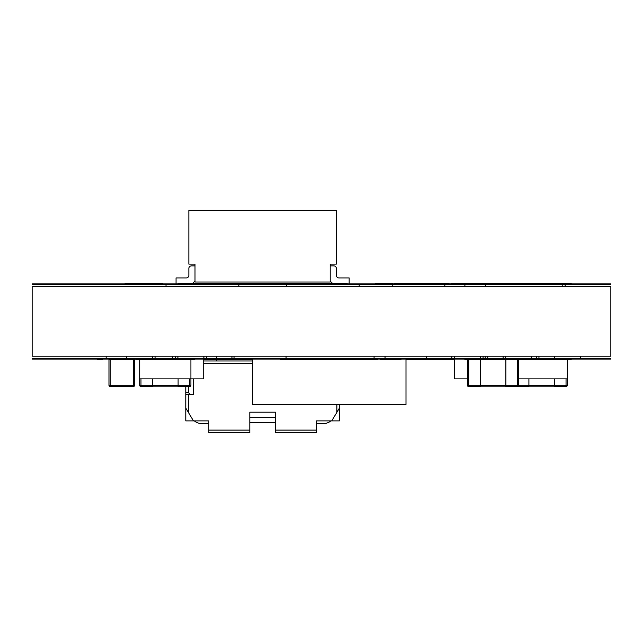 <?xml version="1.0" encoding="UTF-8"?>
<svg xmlns="http://www.w3.org/2000/svg" width="643" height="643" viewBox="0 0 643 643"><rect width="100%" height="100%" fill="white"/><g stroke="black" fill="none" stroke-linecap="round" stroke-linejoin="round"><path stroke-width="0.96" d="M503.099 358.408L503.099 356.198M536.391 358.408L536.391 356.198M538.947 358.408L538.947 356.198M203.919 358.408L203.919 356.198M177.902 358.408L177.902 356.198M480.466 358.408L480.466 356.198M454.448 358.408L454.448 356.198M106.159 358.408L106.159 356.198M483.062 358.408L483.062 356.198M451.844 358.408L451.844 356.198M580.324 358.408L580.324 356.198M554.314 358.408L554.314 356.198M206.516 358.408L206.516 356.198M175.298 358.408L175.298 356.198M531.673 358.408L531.673 356.198M505.663 358.408L505.663 356.198M485.176 358.408L485.176 356.198M487.732 358.408L487.732 356.198M172.742 358.408L172.742 356.198M152.704 358.408L152.704 356.198M126.687 358.408L126.687 356.198M359.196 286.738L359.196 284.527M286.368 286.738L286.368 284.527M238.842 286.738L238.842 284.527M166.023 286.738L166.023 284.527M216.514 358.408L216.514 356.198M155.059 358.408L155.059 356.198M444.819 284.527L444.819 286.738L444.819 284.527M392.785 286.738L392.785 284.527L392.785 286.738M565.165 284.527L565.165 286.738L565.165 284.527M286.063 356.198L286.063 358.408L286.063 356.198M234.028 358.408L234.028 356.198L234.028 358.408M374.073 358.408L374.073 356.198M562.199 286.738L562.199 284.527M485.377 286.738L485.377 284.527M464.897 286.738L464.897 284.527M231.946 358.408L231.946 356.198M426.413 358.408L426.413 356.198M385.036 358.408L385.036 356.198M405.998 359.718L408.675 359.718L408.675 359.067M410.668 359.718L410.668 359.067L409.567 359.067L409.567 359.718L448.251 359.718L448.251 359.067L580.324 359.059M410.668 359.067L448.251 359.067M429.653 359.718L429.653 359.067L429.653 359.718M280.533 359.718L377.835 359.718L377.835 359.067L280.533 359.067L280.533 359.718M395.871 359.718L400.991 359.718L400.991 359.067L380.608 359.067L380.608 359.718L395.871 359.718L395.871 359.067M380.608 359.718L380.608 359.067M385.728 359.718L385.728 359.067M386.861 359.718L386.861 359.067M388.798 359.718L388.798 359.067M390.799 359.718L390.799 359.067M392.801 359.718L392.801 359.067M394.73 359.718L394.73 359.067M429.259 359.718L429.259 359.067M464.897 359.067L464.897 359.718L571.161 359.718L571.161 359.067M97.447 359.718L102.567 359.718L102.567 359.067L97.447 359.067L97.447 359.718M203.71 359.718L252.361 359.718M106.159 359.067L252.361 359.067L252.361 404.503L405.998 404.503L405.998 359.059L409.567 359.067L409.567 359.718L408.675 359.718M215.236 359.718L215.236 359.067M210.116 359.718L210.116 359.067M135.858 359.067L135.858 359.718L194.749 359.718L194.749 359.067M443.131 359.718L443.131 359.067M207.552 359.718L207.552 359.067M448.251 359.718L454.649 359.718M442.577 359.718L442.577 359.067M32.15 359.059L610.85 359.059L610.85 358.408L32.15 358.408L32.15 359.059M32.15 356.198L610.85 356.198L610.85 286.738L32.15 286.738L32.15 356.198M32.15 284.527L610.85 284.527L610.85 283.876L32.15 283.876L32.15 284.527M180.659 283.876L180.659 283.225L178.095 283.225L178.095 283.876L178.095 283.225L183.215 283.225M341.996 283.225L347.116 283.225L347.116 283.876L347.116 283.225L180.659 283.225M125.104 283.876L125.104 283.225L162.743 283.225L162.743 283.876M149.144 283.876L149.144 283.225M394.577 283.876L394.577 283.225L394.577 283.876L394.577 283.225L412.083 283.225L412.083 283.876M393.886 283.876L394.055 283.225M412.991 283.876L412.991 283.225L449.023 283.225L449.023 283.876M429.154 283.876L429.154 283.225M451.032 283.876L451.032 283.225L455.935 283.225L455.935 283.876L455.935 283.225L476.415 283.225L476.415 283.876L476.415 283.225L481.543 283.225M476.415 283.225L525.661 283.225L525.62 283.876M525.661 283.876L525.661 283.225L571.161 283.225L571.161 283.876L571.161 283.225L566.041 283.225M502.36 283.225L502.36 283.876L502.36 283.225M494.105 283.876L494.105 283.225M512.479 283.876L512.479 283.225L512.479 283.876M541.205 283.876L541.205 283.225M375.681 283.225L375.681 283.876L375.689 283.225L392.31 283.225L392.31 283.876L392.302 283.225M399.817 283.876L399.817 283.225M428.535 283.876L428.535 283.225M455.935 283.225L461.055 283.225M410.162 283.876L410.162 283.225L410.121 283.876M410.684 283.225L410.636 283.876M394.111 283.876L394.111 283.225L394.609 283.876M468.739 359.718L468.739 385.302L505.864 385.302L505.864 386.58L517.39 386.58L517.39 385.302L505.864 385.302L505.864 359.718M566.041 378.896L566.041 385.302L528.908 385.302L528.908 386.58L517.39 386.58A1.278 1.278 0 0 0 518.668 385.302L518.668 359.067M505.864 386.154L480.257 386.154M480.257 359.718L480.257 386.58L468.739 386.58A1.278 1.278 0 0 1 467.453 385.302L467.453 359.067M134.572 359.067L134.572 359.694A1.278 1.278 0 0 0 134.411 359.067A1.278 1.278 0 0 1 134.572 359.694L134.572 385.302L133.294 385.302L133.294 386.58L110.25 386.58L110.25 385.302L133.294 385.302L133.294 359.694L110.25 359.694L110.25 385.302L108.972 385.302L108.972 359.067M108.972 385.302A1.278 1.278 0 0 0 110.25 386.58A1.278 1.278 0 0 1 108.972 385.302M108.972 359.694A1.278 1.278 0 0 1 109.133 359.067A1.278 1.278 0 0 0 108.972 359.694L110.25 359.694L110.25 359.067M133.294 386.58A1.278 1.278 0 0 0 134.572 385.302A1.278 1.278 0 0 1 133.294 386.58M554.515 378.896L554.515 386.58L566.041 386.58L566.041 385.302L567.319 385.302L567.319 359.718M567.319 385.302A1.278 1.278 0 0 1 566.041 386.58A1.278 1.278 0 0 0 567.319 385.302M554.515 386.154L528.908 386.154M517.39 386.58A1.278 1.278 0 0 0 518.668 385.302L528.908 385.302L528.908 378.896M139.7 359.067L139.7 385.302A1.278 1.278 0 0 0 140.978 386.58L152.495 386.58L152.495 378.896M152.495 386.154L178.103 386.154L152.495 386.154M203.71 359.067L203.71 378.896L190.907 378.896L190.907 385.302A1.278 1.278 0 0 1 189.629 386.58L178.103 386.58L178.103 378.896M330.205 282.028L330.205 264.104L336.353 264.104L336.353 210.333L188.857 210.333L188.857 264.104L195.006 264.104L195.006 282.028L330.205 282.028M176.053 283.876L176.053 277.929L186.301 277.929A2.564 2.564 0 0 0 188.857 275.373L188.857 268.452L188.857 275.373A2.564 2.564 0 0 1 186.301 277.929A2.564 2.564 0 0 0 188.857 275.373L188.857 268.452L188.857 275.373A2.564 2.564 0 0 1 186.301 277.929A2.564 2.564 0 0 0 188.857 275.373L188.857 268.452L188.857 275.373A2.564 2.564 0 0 1 186.301 277.929A2.564 2.564 0 0 0 188.857 275.373L188.857 268.452L188.857 275.373A2.564 2.564 0 0 1 186.301 277.929A2.564 2.564 0 0 0 188.857 275.373L188.857 268.452L188.857 275.373A2.564 2.564 0 0 1 186.301 277.929A2.564 2.564 0 0 0 188.857 275.373L188.857 268.452L188.857 275.373A2.564 2.564 0 0 1 186.301 277.929A2.564 2.564 0 0 0 188.857 275.373L188.857 268.452L188.857 275.373A2.564 2.564 0 0 1 186.301 277.929A2.564 2.564 0 0 0 188.857 275.373L188.857 268.452L188.857 275.373A2.564 2.564 0 0 1 186.301 277.929A2.564 2.564 0 0 0 188.857 275.373L188.857 268.452L188.857 275.373A2.564 2.564 0 0 1 186.301 277.929A2.564 2.564 0 0 0 188.857 275.373L188.857 268.452L188.857 275.373A2.564 2.564 0 0 1 186.301 277.929A2.564 2.564 0 0 0 188.857 275.373L188.857 268.452L188.857 275.373A2.564 2.564 0 0 1 186.301 277.929A2.564 2.564 0 0 0 188.857 275.373L188.857 268.452L188.857 275.373A2.564 2.564 0 0 1 186.301 277.929A2.564 2.564 0 0 0 188.857 275.373L188.857 268.452L188.857 275.373A2.564 2.564 0 0 1 186.301 277.929A2.564 2.564 0 0 0 188.857 275.373L188.857 268.452L188.857 275.373A2.564 2.564 0 0 1 186.301 277.929A2.564 2.564 0 0 0 188.857 275.373L188.857 268.452A2.564 2.564 0 0 1 191.421 265.897L195.006 265.897M349.157 283.876L349.157 277.929L338.909 277.929A2.564 2.564 0 0 1 336.353 275.373L336.353 268.452L336.353 275.373A2.564 2.564 0 0 0 338.909 277.929A2.564 2.564 0 0 1 336.353 275.373L336.353 268.452L336.353 275.373A2.564 2.564 0 0 0 338.909 277.929A2.564 2.564 0 0 1 336.353 275.373L336.353 268.452L336.353 275.373A2.564 2.564 0 0 0 338.909 277.929A2.564 2.564 0 0 1 336.353 275.373L336.353 268.452L336.353 275.373A2.564 2.564 0 0 0 338.909 277.929A2.564 2.564 0 0 1 336.353 275.373L336.353 268.452L336.353 275.373A2.564 2.564 0 0 0 338.909 277.929A2.564 2.564 0 0 1 336.353 275.373L336.353 268.452L336.353 275.373A2.564 2.564 0 0 0 338.909 277.929A2.564 2.564 0 0 1 336.353 275.373L336.353 268.452L336.353 275.373A2.564 2.564 0 0 0 338.909 277.929A2.564 2.564 0 0 1 336.353 275.373L336.353 268.452L336.353 275.373A2.564 2.564 0 0 0 338.909 277.929A2.564 2.564 0 0 1 336.353 275.373L336.353 268.452L336.353 275.373A2.564 2.564 0 0 0 338.909 277.929A2.564 2.564 0 0 1 336.353 275.373L336.353 268.452L336.353 275.373A2.564 2.564 0 0 0 338.909 277.929A2.564 2.564 0 0 1 336.353 275.373L336.353 268.452L336.353 275.373A2.564 2.564 0 0 0 338.909 277.929A2.564 2.564 0 0 1 336.353 275.373L336.353 268.452L336.353 275.373A2.564 2.564 0 0 0 338.909 277.929A2.564 2.564 0 0 1 336.353 275.373L336.353 268.452L336.353 275.373A2.564 2.564 0 0 0 338.909 277.929A2.564 2.564 0 0 1 336.353 275.373L336.353 268.452L336.353 275.373A2.564 2.564 0 0 0 338.909 277.929A2.564 2.564 0 0 1 336.353 275.373L336.353 268.452A2.564 2.564 0 0 0 333.789 265.897L330.205 265.897M332.375 283.225L330.205 281.128M336.353 268.452L336.353 275.373A2.564 2.564 0 0 0 338.909 277.929M192.836 283.225L195.006 281.128M188.857 268.452L188.857 275.373A2.564 2.564 0 0 1 186.301 277.929M316.38 423.126A10.24 10.24 0 0 0 318.936 423.448L324.064 423.448A10.24 10.24 0 0 0 330.832 420.892L316.38 420.892L316.38 432.667L275.405 432.667L275.405 412.187L249.805 412.187L249.805 432.667L208.83 432.667L208.83 420.892L185.787 420.892L185.787 386.58M252.361 360.972L203.71 360.972M208.83 423.126A10.24 10.24 0 0 1 206.274 423.448L201.155 423.448A10.24 10.24 0 0 1 194.379 420.892L208.83 420.892M318.936 423.448L324.064 423.448M206.274 423.448L201.155 423.448M316.38 420.892L339.424 420.892L339.424 404.503M336.868 404.503L336.868 412.356L331.74 420.892M193.471 378.896L193.471 394.77L185.787 394.77M188.351 394.77L188.351 412.356L193.471 420.892M336.868 412.356L339.424 408.088M275.405 417.307L249.805 417.307M188.351 412.356L185.787 408.088M188.351 386.58L188.351 392.519L185.787 392.519M190.601 394.77L188.351 392.519M216.514 359.718L216.514 360.972M249.805 422.427L275.405 422.427M454.649 359.067L454.649 378.896L467.453 378.896M518.668 378.896L567.319 378.896M139.7 378.896L190.907 378.896L190.907 359.067M431.26 359.718L431.26 359.067M375.271 359.718L375.271 359.067M283.089 359.718L283.089 359.067M424.34 359.718L424.34 359.067M420.876 359.718L420.876 359.067M425.481 359.718L425.481 359.067M427.908 359.718L427.908 359.067M428.511 359.718L428.511 359.067M429.202 359.718L429.202 359.067M412.75 359.718L412.75 359.067M413.481 359.718L413.481 359.067M415.908 359.718L415.908 359.067M416.841 359.718L416.841 359.067M419.622 359.718L419.622 359.067M568.597 359.718L568.597 359.067M434.507 359.718L434.507 359.067M448.284 359.718L448.284 359.067M449.248 359.718L449.248 359.067M453.283 359.718L453.283 359.067M344.56 283.876L344.56 283.225M160.871 283.876L160.871 283.225M158.708 283.876L158.708 283.225M161.441 283.876L161.441 283.225M162.518 283.876L162.518 283.225M127.66 283.876L127.66 283.225M154.891 283.876L154.891 283.225M158.138 283.876L158.138 283.225M411.713 283.876L411.713 283.225M568.597 283.876L568.597 283.225M478.979 283.876L478.979 283.225M501.894 283.876L501.894 283.225M498.759 283.876L498.759 283.225M493.527 283.876L493.527 283.225M520.267 283.876L520.267 283.225M517.133 283.876L517.133 283.225M511.9 283.876L511.9 283.225M538.649 283.876L538.649 283.225M526.183 283.876L526.183 283.225M526.513 283.876L526.513 283.225M528.088 283.876L528.088 283.225M529.068 283.876L529.068 283.225M531.158 283.876L531.158 283.225M532.364 283.876L532.364 283.225M557.803 283.876L557.803 283.225M545.778 283.876L545.778 283.225M386.949 283.876L386.949 283.225M384.86 283.876L384.86 283.225M388.05 283.876L388.05 283.225M389.618 283.876L389.618 283.225M389.971 283.876L389.971 283.225M391.024 283.876L391.024 283.225M391.185 283.876L391.185 283.225M391.965 283.876L391.965 283.225M392.045 283.876L392.045 283.225M375.954 283.876L375.954 283.225M376.026 283.876L376.026 283.225M376.814 283.876L376.814 283.225M376.975 283.876L376.975 283.225M378.02 283.876L378.02 283.225M378.381 283.876L378.381 283.225M379.949 283.876L379.949 283.225M381.05 283.876L381.05 283.225M383.148 283.876L383.148 283.225M407.606 283.876L407.606 283.225M404.471 283.876L404.471 283.225M399.239 283.876L399.239 283.225M425.979 283.876L425.979 283.225M413.513 283.876L413.513 283.225M413.851 283.876L413.851 283.225M415.418 283.876L415.418 283.225M416.407 283.876L416.407 283.225M418.497 283.876L418.497 283.225M419.702 283.876L419.702 283.225M445.141 283.876L445.141 283.225M433.109 283.876L433.109 283.225M458.491 283.876L458.491 283.225M408.345 283.876L408.345 283.225M409.398 283.876L409.398 283.225M409.607 283.876L409.607 283.225M395.132 283.876L395.132 283.225M395.324 283.876L395.324 283.225M396.635 283.876L396.635 283.225M453.588 283.876L453.588 283.225M517.39 359.718L517.39 385.302L518.668 385.302M468.739 386.58L468.739 385.302L467.453 385.302A1.278 1.278 0 0 0 468.739 386.58M133.294 359.067L133.294 359.694L134.572 359.694M190.907 385.302L140.978 385.302L140.978 378.896M139.7 385.302L140.978 385.302L140.978 386.58M189.629 386.58L189.629 378.896M316.38 430.111L275.405 430.111M203.71 363.536L252.361 363.536M208.83 430.111L249.805 430.111M433.816 359.067L433.816 359.718M410.266 359.067L410.266 359.718M521.232 359.067L521.232 359.718M193.471 359.067L193.471 359.718M137.136 359.067L137.136 359.718M441.05 359.067L441.05 359.718M442.939 359.067L442.939 359.718M151.121 283.225L151.121 283.876M448.316 283.225L448.316 283.876M412.959 283.225L412.959 283.876L412.959 283.225M490.971 283.225L490.971 283.876M520.734 283.225L520.734 283.876M509.344 283.225L509.344 283.876M560.366 283.225L560.366 283.876M543.214 283.225L543.214 283.876M408.072 283.225L408.072 283.876M396.675 283.225L396.675 283.876M447.697 283.225L447.697 283.876M430.545 283.225L430.545 283.876"/></g></svg>
